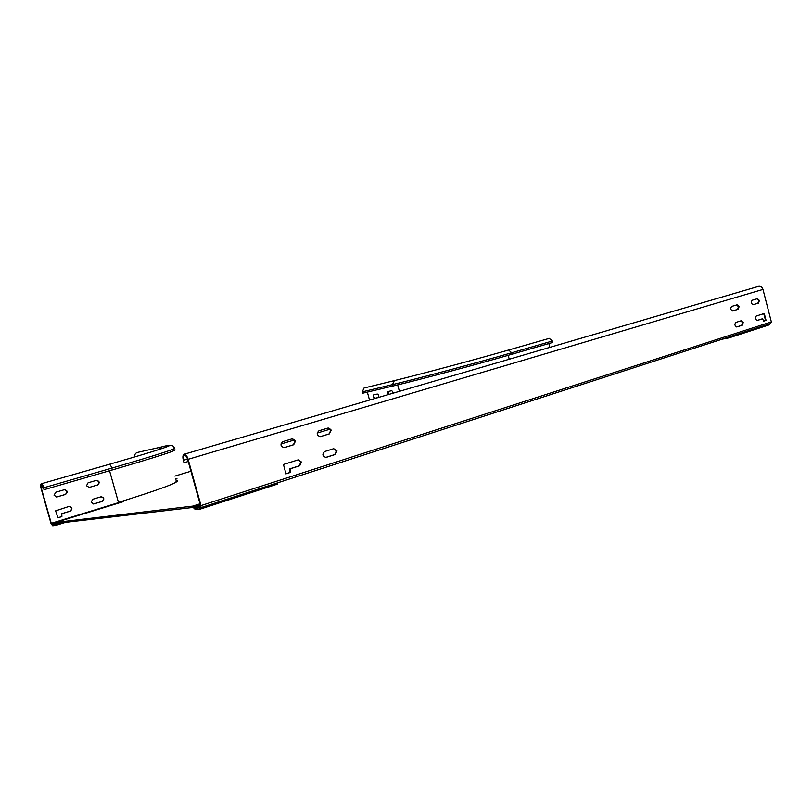 <?xml version="1.0" encoding="UTF-8"?>
<svg xmlns="http://www.w3.org/2000/svg" width="812" height="812" viewBox="0 0 812 812"><rect width="100%" height="100%" fill="white"/><g stroke="black" fill="none" stroke-linecap="round" stroke-linejoin="round"><path stroke-width="1.22" d="M769.39 323.927L769.593 324.739L729.014 337.873L722.162 339.183M199.996 503.795L192.789 506.109L55.632 522.441L55.216 524.42L52.415 524.745L52.709 525.75L55.5 525.435L55.916 523.466L193.165 507.429L195.459 509.652L200.178 509.124L277.592 484.053L277.288 482.947M174.885 476.086L190.932 471.234M280.911 444.032L294.563 439.911M317.137 433.09L330.21 429.132M176.102 480.43L177.219 480.572C179.381 482.237 159.974 489.463 118.999 502.242L123.566 501.593L120.186 502.608M176.377 478.978L175.747 479.171M192.789 506.109L195.083 508.332L199.803 507.794L200.178 509.124M118.999 502.242L119.181 502.912M728.8 337.041L729.014 337.873M388.319 391.475L388.522 394.51M373.967 394.805L373.621 396.703L375.083 398.225L378.433 397.464C379.163 395.86 378.798 394.723 377.306 394.033L373.621 394.886L373.114 396.855L375.083 398.225M549.866 347.353L548.861 343.547M362.304 391.851L392.511 384.614L394.297 380.635L364.06 388.004L362.304 391.851L362.68 393.211L392.896 386.035C417.764 380.189 477.963 364.121 512.057 354.205L552.799 342.41L552.424 340.999L549.267 338.371M369.521 400.062L367.359 392.105M388.004 394.662L387.436 393.566L387.963 391.557L391.8 390.663L393.424 393.079M377.945 397.606L374.565 398.377M54.83 524.461L54.597 523.618L51.674 523.953L51.257 523.314L41.321 488.245L41.473 484.642L44.092 489.666L43.838 487.748C43.016 485.18 42.153 483.861 41.229 483.8C40.468 484.236 40.407 485.738 41.047 488.296L50.973 523.344L51.917 524.796L55.277 524.329M88.985 487.494L97.308 485.038C99.673 482.927 99.358 481.374 96.374 480.359M57.764 517.792L61.6 516.625L61.489 513.742L69.974 511.174C72.39 509.063 72.106 507.48 69.132 506.414M56.627 497.035L65.254 494.488C67.7 492.346 67.386 490.763 64.31 489.737M93.542 503.998L101.936 501.451C104.271 499.39 103.987 497.827 101.084 496.771M134.833 456.892C134.467 454.7 135.259 453.228 137.218 452.487L137.431 452.446M54.597 523.618L55.348 523.385M86.498 485.759L88.072 482.795L96.445 480.349C99.622 481.161 100.008 482.704 97.613 484.977L89.229 487.454L86.498 485.759M68.949 506.455L69.193 506.404C72.359 507.287 72.715 508.87 70.268 511.134L61.783 513.712L61.885 516.584L57.896 517.802L55.622 510.839L68.949 506.455M54.069 495.279L55.713 492.255L64.361 489.727C67.629 490.549 68.025 492.123 65.549 494.437L56.87 496.995L54.069 495.279M91.147 502.273L92.72 499.289L101.165 496.761C104.251 497.634 104.616 499.177 102.241 501.41L93.776 503.968L91.147 502.273M44.366 489.616L112.289 469.945C156.137 457.136 177.016 450.406 174.925 449.767M758.499 286.382L184.151 454.243C185.704 454.253 187.024 455.938 188.13 459.308L201 505.592L200.716 507.683L195.682 508.271L195.377 507.165L200.473 505.531M758.652 286.342C760.712 286.057 762.153 287.083 762.976 289.427L771.349 321.897L770.578 323.541L200.818 507.652M737.073 304.804L731.683 306.428C730.191 308.448 730.567 309.94 732.8 310.915L738.23 309.27L739.093 306.601L737.103 304.794M764.254 313.493L756.256 316.01C754.825 317.989 755.19 319.461 757.332 320.435L762.6 318.761L763.635 321.146L766.031 320.385L764.265 313.493M325.642 457.46L334.757 454.568L336.401 450.904L333.742 448.681L324.607 451.553C321.988 454.294 322.435 456.253 325.957 457.43L325.602 457.471M333.732 448.691L336.96 450.812L335.315 454.466L326.201 457.369M329.114 433.912L331.326 430.167L328.2 427.985L318.923 430.776C316.274 433.557 316.761 435.516 320.364 436.633L329.114 433.912L330.768 430.279L327.997 428.036M329.662 433.811L320.517 436.592M293.396 444.793L295.68 440.967L292.442 438.754L282.779 441.667C280.018 444.519 280.505 446.509 284.251 447.645L293.396 444.793L295.142 441.078L292.269 438.805M293.934 444.692L284.413 447.605M283.449 464.474L298.339 459.815L301.455 462.018L299.729 465.773L290.239 468.788L290.432 472.411L285.976 473.832L283.449 464.474M757.413 298.674L752.186 300.247C750.745 302.237 751.12 303.708 753.282 304.673L758.55 303.069L759.382 300.45L757.413 298.674M741.194 320.74L735.824 322.425C734.342 324.435 734.708 325.937 736.92 326.921L742.351 325.196L743.213 322.516L741.194 320.74M184.151 454.243C182.812 454.903 182.538 456.912 183.319 460.262L183.999 462.688L183.796 460.171C183.167 457.481 183.39 455.877 184.456 455.349C185.704 455.359 186.76 456.709 187.643 459.409L200.513 505.653L200.381 506.587L195.377 507.165M184.476 462.596L188.222 461.49M732.546 310.955L737.57 309.423L738.433 306.753L736.697 304.916M763.513 321.126L765.493 320.151L763.727 313.665M761.94 318.913L757.058 320.466M285.773 473.812L289.894 472.493L289.701 468.869L299.181 465.855L300.917 462.109L298.156 459.866M753.039 304.703L757.89 303.221L758.723 300.602L757.028 298.796M736.636 326.952L741.691 325.338L742.554 322.658L740.869 320.841M120.237 502.587L55.612 522.441L120.257 502.577M176.975 478.796L175.656 478.857M195.083 508.332L195.651 508.15M194.738 508.109L195.57 507.845M193.652 506.678L200.209 504.567M55.815 523.679L56.891 523.344M55.531 525.425L65.539 522.339L55.551 525.425M55.754 524.897L63.133 522.623M509.236 359.239L508.19 355.321M397.667 384.888L399.413 391.333M512.057 354.205L511.672 352.763C477.568 362.639 417.368 378.717 392.511 384.614L392.896 386.035M394.297 380.635C418.2 374.85 475.832 359.422 508.606 350.013L511.672 352.763L552.424 340.999M51.674 523.953L55.389 522.816M119.059 502.486L118.694 503.054M109.559 470.737L118.522 502.648L51.257 523.314M176.285 481.12L175.666 482.45M41.321 488.245L43.503 487.616M43.838 487.748L111.782 468.138L112.289 469.945M109.021 464.383L109.072 464.373C110.077 464.403 110.99 465.652 111.782 468.138C155.65 455.37 176.549 448.701 174.468 448.122C173.281 445.93 172.794 443.809 161.618 446.945L159.162 449.472M188.13 459.308L762.976 289.427M771.349 321.897L201 505.592M183.796 460.171L187.542 459.064M737.57 309.423L738.23 309.27M763.879 313.899L764.539 313.747M766.152 320.009L765.493 320.151M765.371 320.527L766.031 320.385M334.757 454.568L335.315 454.466M299.181 465.855L299.729 465.773M289.894 472.493L290.432 472.411M290.686 471.873L290.148 471.955M289.448 469.407L289.985 469.326M290.239 468.788L289.701 468.869M757.89 303.221L758.55 303.069M741.691 325.338L742.351 325.196M177.219 480.572L177.402 481.232M508.606 350.013L549.338 338.35M161.618 446.945L137.218 452.487M167.891 446.498L169.515 445.615C167.363 447.179 147.216 453.431 109.072 464.373L41.229 483.8M770.578 323.541L200.777 507.673"/></g></svg>
